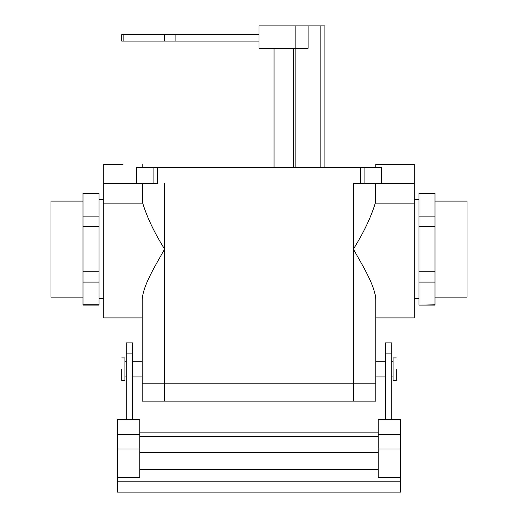 <?xml version="1.0" encoding="UTF-8"?>
<svg xmlns="http://www.w3.org/2000/svg" width="518" height="518" viewBox="0 0 518 518"><rect width="100%" height="100%" fill="white"/><g stroke="black" fill="none" stroke-linecap="round" stroke-linejoin="round"><path stroke-width="0.78" d="M414.206 317.91L414.206 167.502L414.206 183.501L364.925 183.501L364.925 167.502L381.429 167.502L136.571 167.502L364.925 167.502L364.925 183.501L353.405 183.501L353.405 383.19L142.165 383.19L142.165 401.113L164.594 401.113L142.165 401.113L142.165 383.19L164.594 383.19L164.594 401.113L353.405 401.113L164.594 401.113L164.594 383.19L353.405 383.19L353.405 401.113L375.835 401.113L353.405 401.113L353.405 383.19L375.835 383.19L375.835 401.113L375.835 383.19L353.405 383.19L353.405 249.106C363.642 232.699 370.933 217.379 375.285 203.147L414.206 203.147L414.206 183.501L353.405 183.501L353.405 249.106C363.235 266.893 375.077 285.509 375.803 299.909L375.803 383.19L375.803 299.909C375.077 285.509 363.235 266.893 353.405 249.106C363.642 232.699 370.933 217.379 375.285 203.147L414.206 203.147L414.206 317.91L375.803 317.91L414.206 317.91M375.168 294.515L375.634 297.235L375.168 294.515M375.285 183.501L375.285 203.147L375.285 183.501M419.004 193.104L435.003 193.104L419.004 193.104L419.004 216.11L435.003 216.11L435.003 305.108L419.004 305.108L435.003 304.791L435.003 271.788L419.004 271.788L419.004 304.791L419.004 282.103L435.003 282.103L419.004 282.103L419.004 271.788L435.003 271.788L435.003 193.104L419.004 193.104M467.003 297.105L467.003 201.107L435.003 201.107L467.003 201.107L467.003 297.105L435.003 297.105L467.003 297.105M419.004 216.11L419.004 226.424L435.003 226.424L419.004 226.424L419.004 271.788L419.004 216.11L435.003 216.11L435.003 193.421L419.004 193.421L419.004 216.11M98.996 226.424L98.996 216.11L82.997 216.11L82.997 226.424L98.996 226.424L98.996 193.104L82.997 193.104L82.997 282.103L98.996 282.103L98.996 271.788L82.997 271.788L82.997 305.108L98.996 305.108L82.997 304.791L98.996 305.108L98.996 226.424L82.997 226.424L82.997 271.788L98.996 271.788L98.996 226.424M50.997 201.107L50.997 297.105L50.997 201.107L82.997 201.107L50.997 201.107M396.283 369.107L396.283 380.309L396.283 369.107M393.084 369.107L393.084 357.912L396.283 357.912L393.084 357.912L393.084 380.309L393.084 369.107M153.075 183.501L157.601 183.501L157.601 167.502L157.601 183.501L103.794 183.501L103.794 167.502L103.794 317.91L142.197 317.91L103.794 317.91L103.794 203.147L142.715 203.147C147.067 217.379 154.358 232.699 164.594 249.106C154.83 266.776 142.923 285.483 142.197 299.909L142.197 383.19L142.197 299.909C142.923 285.483 154.83 266.776 164.594 249.106L164.594 383.19L164.594 249.106C154.358 232.699 147.067 217.379 142.715 203.147L103.794 203.147L103.794 183.501L136.571 183.501L136.571 167.502L136.571 183.501L153.075 183.501L153.075 167.502L153.075 183.501M142.715 183.501L142.715 203.147L142.715 183.501M144.593 288.403L146.283 283.987L144.593 288.403M122.999 164.303L103.794 164.303L103.794 167.502L103.794 164.303L122.999 164.303M395.001 164.303L375.803 164.303L375.803 167.502L375.803 164.303L414.206 164.303L395.001 164.303M121.717 369.107L121.717 380.309L121.717 369.107M124.916 369.107L124.916 357.912L121.717 357.912L124.916 357.912L124.916 380.309L124.916 369.107M139.795 448.996L139.795 419.418L117.398 419.418L117.398 477.693L139.795 477.693L139.795 448.996L117.398 448.996M385.405 353.127L391.802 353.127L391.802 342.89L385.405 342.89L385.405 419.418L400.602 419.418L400.602 492.1L117.398 492.1L117.398 477.693M385.405 419.418L378.205 419.418L378.205 477.693L400.602 477.693M117.398 481.792L400.602 481.792M132.595 353.127L126.198 353.127L126.198 342.89L132.595 342.89L132.595 419.418M126.198 353.127L126.198 419.418M139.795 436.668L378.205 436.668M139.795 432.88L378.205 432.88M391.802 353.127L391.802 419.418M98.996 216.11L82.997 216.11L82.997 193.421L98.996 193.421L98.996 216.11M98.996 282.103L82.997 282.103L82.997 304.791L98.996 304.791L98.996 282.103M308.087 25.9L308.087 48.303L259 48.303L259 25.9L320.83 25.9L320.83 167.502M274.041 48.303L274.041 167.502M295.163 25.9L295.163 167.502M320.83 25.9L324.922 25.9L324.922 167.502M259 41.103L121.717 41.103L121.717 34.7L164.594 34.7L164.594 41.103M259 34.7L164.594 34.7M164.594 183.501L164.594 249.106L164.594 183.501M381.429 183.501L381.429 167.502L381.429 183.501M360.399 183.501L360.399 167.502L360.399 183.501M378.205 434.699L400.602 434.699M378.205 448.996L400.602 448.996M139.795 469.483L378.205 469.483M139.795 434.699L117.398 434.699M139.795 452.473L378.205 452.473M293.24 48.303L293.24 167.502M123.847 41.103L123.847 34.7M175.906 41.103L175.906 34.7M414.206 298.705L419.004 298.705L414.206 298.705M414.206 199.508L419.004 199.508L414.206 199.508M82.997 193.104L98.996 193.104L82.997 193.104M142.197 361.273L132.595 361.273L142.197 361.273M126.198 361.273L124.916 361.273L126.198 361.273M142.197 376.949L132.595 376.949L142.197 376.949M126.198 376.949L124.916 376.949L126.198 376.949M82.997 297.105L50.997 297.105L82.997 297.105M103.794 199.508L98.996 199.508L103.794 199.508M103.794 298.705L98.996 298.705L103.794 298.705M393.084 380.309L396.283 380.309L393.084 380.309M375.803 376.949L385.405 376.949L375.803 376.949M391.802 376.949L393.084 376.949L391.802 376.949M375.803 361.273L385.405 361.273L375.803 361.273M391.802 361.273L393.084 361.273L391.802 361.273M142.197 164.303L142.197 167.502L142.197 164.303M414.206 164.303L414.206 167.502L414.206 164.303M124.916 380.309L121.717 380.309L124.916 380.309M435.003 305.108L419.004 305.108L435.003 305.108"/></g></svg>
